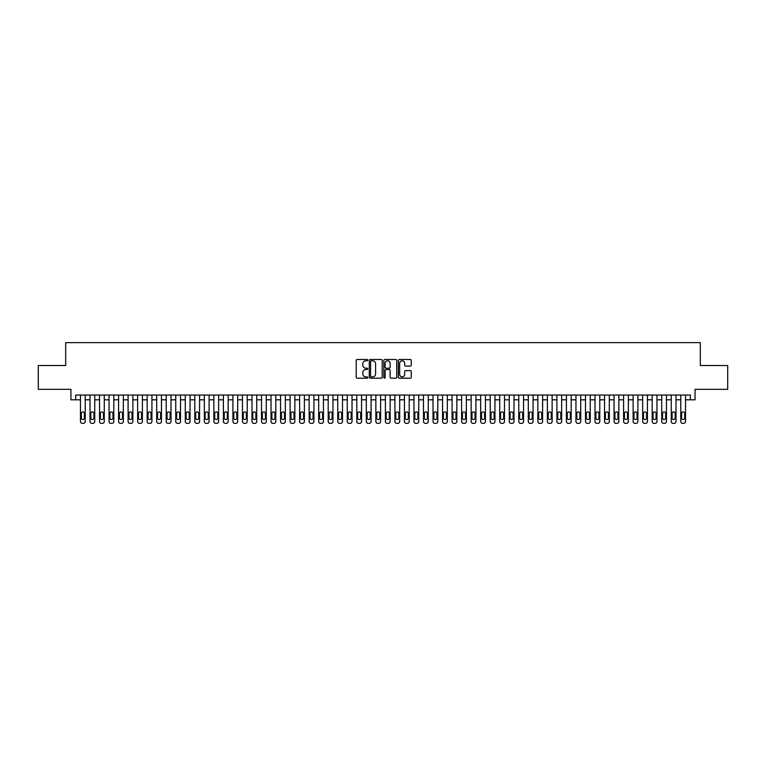 <?xml version="1.0" encoding="UTF-8"?>
<svg xmlns="http://www.w3.org/2000/svg" width="766" height="766" viewBox="0 0 766 766"><rect width="100%" height="100%" fill="white"/><g stroke="black" fill="none" stroke-linecap="round" stroke-linejoin="round"><path stroke-width="1.15" d="M367.757 360.154A0.651 0.651 0 0 0 367.096 359.493L357.167 359.493A0.938 0.938 0 0 0 356.228 360.432L356.228 377.265A0.938 0.938 0 0 0 357.167 378.203L367.096 378.203A0.651 0.651 0 0 0 367.757 377.552A0.651 0.651 0 0 0 367.096 376.891L365.813 376.891A2.997 2.997 0 0 1 362.825 373.904L362.825 372.496A2.997 2.997 0 0 1 365.813 369.509L367.096 369.509A0.651 0.651 0 0 0 367.757 368.848A0.651 0.651 0 0 0 367.096 368.197L365.813 368.197A2.997 2.997 0 0 1 362.825 365.2L362.825 363.802A2.997 2.997 0 0 1 365.813 360.805L367.096 360.805A0.651 0.651 0 0 0 367.757 360.154M410.337 366.091A0.938 0.938 0 0 0 411.265 365.152L411.265 360.432A0.938 0.938 0 0 0 410.337 359.493L399.297 359.493A0.938 0.938 0 0 0 398.358 360.432L398.358 377.265A0.938 0.938 0 0 0 399.297 378.203L410.337 378.203A0.938 0.938 0 0 0 411.265 377.265L411.265 371.558A0.938 0.938 0 0 0 410.337 370.629L405.607 370.629A0.938 0.938 0 0 0 404.678 371.558L404.678 374.392A2.499 2.499 0 0 1 402.169 376.891A2.499 2.499 0 0 1 399.67 374.392L399.67 363.304A2.499 2.499 0 0 1 402.169 360.805A2.499 2.499 0 0 1 404.678 363.304L404.678 365.152A0.938 0.938 0 0 0 405.607 366.091L410.337 366.091M690.3 399.814L695.068 399.814L695.068 389.339L727.7 389.339L727.7 365.516L700.306 365.516L700.306 342.641L65.694 342.641L65.694 365.516L38.3 365.516L38.3 389.339L70.932 389.339L70.932 399.814L80.468 399.814L80.468 421.444A1.905 1.905 0 0 0 82.374 423.359L83.322 423.359A1.905 1.905 0 0 0 85.227 421.444L85.227 399.814L89.995 399.814L89.995 421.444A1.905 1.905 0 0 0 91.901 423.359L92.849 423.359A1.905 1.905 0 0 0 94.754 421.444L94.754 399.814L99.523 399.814L99.523 421.444A1.905 1.905 0 0 0 101.428 423.359L102.376 423.359A1.905 1.905 0 0 0 104.281 421.444L104.281 399.814L109.05 399.814L109.05 421.444A1.905 1.905 0 0 0 110.955 423.359L111.913 423.359A1.905 1.905 0 0 0 113.818 421.444L113.818 399.814L118.577 399.814L118.577 421.444A1.905 1.905 0 0 0 120.482 423.359L121.44 423.359A1.905 1.905 0 0 0 123.345 421.444L123.345 399.814L128.104 399.814L128.104 421.444A1.905 1.905 0 0 0 130.009 423.359L130.967 423.359A1.905 1.905 0 0 0 132.872 421.444L132.872 399.814L137.641 399.814L137.641 421.444A1.905 1.905 0 0 0 139.546 423.359L140.494 423.359A1.905 1.905 0 0 0 142.399 421.444L142.399 399.814L147.168 399.814L147.168 421.444A1.905 1.905 0 0 0 149.073 423.359L150.021 423.359A1.905 1.905 0 0 0 151.927 421.444L151.927 399.814L156.695 399.814L156.695 421.444A1.905 1.905 0 0 0 158.6 423.359L159.548 423.359A1.905 1.905 0 0 0 161.454 421.444L161.454 399.814L166.222 399.814L166.222 421.444A1.905 1.905 0 0 0 168.127 423.359L169.085 423.359A1.905 1.905 0 0 0 170.99 421.444L170.99 399.814L175.749 399.814L175.749 421.444A1.905 1.905 0 0 0 177.655 423.359L178.612 423.359A1.905 1.905 0 0 0 180.517 421.444L180.517 399.814L185.276 399.814L185.276 421.444A1.905 1.905 0 0 0 187.182 423.359L188.139 423.359A1.905 1.905 0 0 0 190.045 421.444L190.045 399.814L194.813 399.814L194.813 421.444A1.905 1.905 0 0 0 196.718 423.359L197.666 423.359A1.905 1.905 0 0 0 199.572 421.444L199.572 399.814L204.34 399.814L204.34 421.444A1.905 1.905 0 0 0 206.246 423.359L207.193 423.359A1.905 1.905 0 0 0 209.099 421.444L209.099 399.814L213.867 399.814L213.867 421.444A1.905 1.905 0 0 0 215.773 423.359L216.721 423.359A1.905 1.905 0 0 0 218.626 421.444L218.626 399.814L223.394 399.814L223.394 421.444A1.905 1.905 0 0 0 225.3 423.359L226.257 423.359A1.905 1.905 0 0 0 228.163 421.444L228.163 399.814L232.921 399.814L232.921 421.444A1.905 1.905 0 0 0 234.827 423.359L235.784 423.359A1.905 1.905 0 0 0 237.69 421.444L237.69 399.814L242.449 399.814L242.449 421.444A1.905 1.905 0 0 0 244.354 423.359L245.311 423.359A1.905 1.905 0 0 0 247.217 421.444L247.217 399.814L251.985 399.814L251.985 421.444A1.905 1.905 0 0 0 253.891 423.359L254.839 423.359A1.905 1.905 0 0 0 256.744 421.444L256.744 399.814L261.512 399.814L261.512 421.444A1.905 1.905 0 0 0 263.418 423.359L264.366 423.359A1.905 1.905 0 0 0 266.271 421.444L266.271 399.814L271.04 399.814L271.04 421.444A1.905 1.905 0 0 0 272.945 423.359L273.893 423.359A1.905 1.905 0 0 0 275.798 421.444L275.798 399.814L280.567 399.814L280.567 421.444A1.905 1.905 0 0 0 282.472 423.359L283.43 423.359A1.905 1.905 0 0 0 285.335 421.444L285.335 399.814L290.094 399.814L290.094 421.444A1.905 1.905 0 0 0 291.999 423.359L292.957 423.359A1.905 1.905 0 0 0 294.862 421.444L294.862 399.814L299.621 399.814L299.621 421.444A1.905 1.905 0 0 0 301.526 423.359L302.484 423.359A1.905 1.905 0 0 0 304.389 421.444L304.389 399.814L309.148 399.814L309.148 421.444A1.905 1.905 0 0 0 311.063 423.359L312.011 423.359A1.905 1.905 0 0 0 313.916 421.444L313.916 399.814L318.685 399.814L318.685 421.444A1.905 1.905 0 0 0 320.59 423.359L321.538 423.359A1.905 1.905 0 0 0 323.444 421.444L323.444 399.814L328.212 399.814L328.212 421.444A1.905 1.905 0 0 0 330.117 423.359L331.065 423.359A1.905 1.905 0 0 0 332.971 421.444L332.971 399.814L337.739 399.814L337.739 421.444A1.905 1.905 0 0 0 339.644 423.359L340.602 423.359A1.905 1.905 0 0 0 342.507 421.444L342.507 399.814L347.266 399.814L347.266 421.444A1.905 1.905 0 0 0 349.172 423.359L350.129 423.359A1.905 1.905 0 0 0 352.034 421.444L352.034 399.814L356.793 399.814L356.793 421.444A1.905 1.905 0 0 0 358.699 423.359L359.656 423.359A1.905 1.905 0 0 0 361.562 421.444L361.562 399.814L366.32 399.814L366.32 421.444A1.905 1.905 0 0 0 368.226 423.359L369.183 423.359A1.905 1.905 0 0 0 371.089 421.444L371.089 399.814L375.857 399.814L375.857 421.444A1.905 1.905 0 0 0 377.762 423.359L378.71 423.359A1.905 1.905 0 0 0 380.616 421.444L380.616 399.814L385.384 399.814L385.384 421.444A1.905 1.905 0 0 0 387.29 423.359L388.238 423.359A1.905 1.905 0 0 0 390.143 421.444L390.143 399.814L394.911 399.814L394.911 421.444A1.905 1.905 0 0 0 396.817 423.359L397.774 423.359A1.905 1.905 0 0 0 399.68 421.444L399.68 399.814L404.438 399.814L404.438 421.444A1.905 1.905 0 0 0 406.344 423.359L407.301 423.359A1.905 1.905 0 0 0 409.207 421.444L409.207 399.814L413.966 399.814L413.966 421.444A1.905 1.905 0 0 0 415.871 423.359L416.828 423.359A1.905 1.905 0 0 0 418.734 421.444L418.734 399.814L423.493 399.814L423.493 421.444A1.905 1.905 0 0 0 425.398 423.359L426.356 423.359A1.905 1.905 0 0 0 428.261 421.444L428.261 399.814L433.029 399.814L433.029 421.444A1.905 1.905 0 0 0 434.935 423.359L435.883 423.359A1.905 1.905 0 0 0 437.788 421.444L437.788 399.814L442.556 399.814L442.556 421.444A1.905 1.905 0 0 0 444.462 423.359L445.41 423.359A1.905 1.905 0 0 0 447.315 421.444L447.315 399.814L452.084 399.814L452.084 421.444A1.905 1.905 0 0 0 453.989 423.359L454.937 423.359A1.905 1.905 0 0 0 456.852 421.444L456.852 399.814L461.611 399.814L461.611 421.444A1.905 1.905 0 0 0 463.516 423.359L464.474 423.359A1.905 1.905 0 0 0 466.379 421.444L466.379 399.814L471.138 399.814L471.138 421.444A1.905 1.905 0 0 0 473.043 423.359L474.001 423.359A1.905 1.905 0 0 0 475.906 421.444L475.906 399.814L480.665 399.814L480.665 421.444A1.905 1.905 0 0 0 482.57 423.359L483.528 423.359A1.905 1.905 0 0 0 485.433 421.444L485.433 399.814L490.202 399.814L490.202 421.444A1.905 1.905 0 0 0 492.107 423.359L493.055 423.359A1.905 1.905 0 0 0 494.96 421.444L494.96 399.814L499.729 399.814L499.729 421.444A1.905 1.905 0 0 0 501.634 423.359L502.582 423.359A1.905 1.905 0 0 0 504.488 421.444L504.488 399.814L509.256 399.814L509.256 421.444A1.905 1.905 0 0 0 511.161 423.359L512.109 423.359A1.905 1.905 0 0 0 514.015 421.444L514.015 399.814L518.783 399.814L518.783 421.444A1.905 1.905 0 0 0 520.688 423.359L521.646 423.359A1.905 1.905 0 0 0 523.551 421.444L523.551 399.814L528.31 399.814L528.31 421.444A1.905 1.905 0 0 0 530.216 423.359L531.173 423.359A1.905 1.905 0 0 0 533.079 421.444L533.079 399.814L537.837 399.814L537.837 421.444A1.905 1.905 0 0 0 539.743 423.359L540.7 423.359A1.905 1.905 0 0 0 542.606 421.444L542.606 399.814L547.374 399.814L547.374 421.444A1.905 1.905 0 0 0 549.279 423.359L550.227 423.359A1.905 1.905 0 0 0 552.133 421.444L552.133 399.814L556.901 399.814L556.901 421.444A1.905 1.905 0 0 0 558.807 423.359L559.755 423.359A1.905 1.905 0 0 0 561.66 421.444L561.66 399.814L566.428 399.814L566.428 421.444A1.905 1.905 0 0 0 568.334 423.359L569.282 423.359A1.905 1.905 0 0 0 571.187 421.444L571.187 399.814L575.955 399.814L575.955 421.444A1.905 1.905 0 0 0 577.861 423.359L578.818 423.359A1.905 1.905 0 0 0 580.724 421.444L580.724 399.814L585.483 399.814L585.483 421.444A1.905 1.905 0 0 0 587.388 423.359L588.345 423.359A1.905 1.905 0 0 0 590.251 421.444L590.251 399.814L595.01 399.814L595.01 421.444A1.905 1.905 0 0 0 596.915 423.359L597.873 423.359A1.905 1.905 0 0 0 599.778 421.444L599.778 399.814L604.546 399.814L604.546 421.444A1.905 1.905 0 0 0 606.452 423.359L607.4 423.359A1.905 1.905 0 0 0 609.305 421.444L609.305 399.814L614.073 399.814L614.073 421.444A1.905 1.905 0 0 0 615.979 423.359L616.927 423.359A1.905 1.905 0 0 0 618.832 421.444L618.832 399.814L623.601 399.814L623.601 421.444A1.905 1.905 0 0 0 625.506 423.359L626.454 423.359A1.905 1.905 0 0 0 628.359 421.444L628.359 399.814L633.128 399.814L633.128 421.444A1.905 1.905 0 0 0 635.033 423.359L635.991 423.359A1.905 1.905 0 0 0 637.896 421.444L637.896 399.814L642.655 399.814L642.655 421.444A1.905 1.905 0 0 0 644.56 423.359L645.518 423.359A1.905 1.905 0 0 0 647.423 421.444L647.423 399.814L652.182 399.814L652.182 421.444A1.905 1.905 0 0 0 654.087 423.359L655.045 423.359A1.905 1.905 0 0 0 656.95 421.444L656.95 399.814L661.719 399.814L661.719 421.444A1.905 1.905 0 0 0 663.624 423.359L664.572 423.359A1.905 1.905 0 0 0 666.477 421.444L666.477 399.814L671.246 399.814L671.246 421.444A1.905 1.905 0 0 0 673.151 423.359L674.099 423.359A1.905 1.905 0 0 0 676.005 421.444L676.005 399.814L680.773 399.814L680.773 421.444A1.905 1.905 0 0 0 682.678 423.359L683.626 423.359A1.905 1.905 0 0 0 685.532 421.444L685.532 399.814L690.3 399.814L690.3 395.055L75.7 395.055L75.7 399.814M382.186 360.432A0.938 0.938 0 0 0 381.248 359.493L370.208 359.493A0.938 0.938 0 0 0 369.279 360.432L369.279 377.265A0.938 0.938 0 0 0 370.208 378.203L381.248 378.203A0.938 0.938 0 0 0 382.186 377.265L382.186 360.432M384.752 359.493L395.792 359.493A0.938 0.938 0 0 1 396.721 360.432L396.721 377.265A0.938 0.938 0 0 1 395.792 378.203L391.072 378.203A0.938 0.938 0 0 1 390.133 377.265L390.133 370.438A0.938 0.938 0 0 0 389.195 369.509L386.064 369.509A0.938 0.938 0 0 0 385.126 370.438L385.126 377.552A0.651 0.651 0 0 1 384.475 378.203A0.651 0.651 0 0 1 383.814 377.552L383.814 360.432A0.938 0.938 0 0 1 384.752 359.493M371.242 360.805A0.651 0.651 0 0 0 370.581 361.456L370.581 376.24A0.651 0.651 0 0 0 371.242 376.891L372.592 376.891A2.997 2.997 0 0 0 375.589 373.904L375.589 363.802A2.997 2.997 0 0 0 372.592 360.805L371.242 360.805M390.133 363.352A2.499 2.499 0 0 0 387.634 360.853A2.499 2.499 0 0 0 385.126 363.352L385.126 367.259A0.938 0.938 0 0 0 386.064 368.197L389.195 368.197A0.938 0.938 0 0 0 390.133 367.259L390.133 363.352M85.227 395.055L85.227 421.444M80.468 395.055L80.468 421.444M84.375 418.016A1.522 1.522 0 0 1 82.843 419.538A1.522 1.522 0 0 1 81.32 418.016L81.32 413.449A1.522 1.522 0 0 1 82.843 411.916A1.522 1.522 0 0 1 84.375 413.449L84.375 418.016M82.374 423.359L83.322 423.359M94.754 395.055L94.754 421.444M89.995 395.055L89.995 421.444M93.902 418.016A1.522 1.522 0 0 1 92.38 419.538A1.522 1.522 0 0 1 90.848 418.016L90.848 413.449A1.522 1.522 0 0 1 92.38 411.916A1.522 1.522 0 0 1 93.902 413.449L93.902 418.016M91.901 423.359L92.849 423.359M104.281 395.055L104.281 421.444M99.523 395.055L99.523 421.444M103.429 418.016A1.522 1.522 0 0 1 101.907 419.538A1.522 1.522 0 0 1 100.375 418.016L100.375 413.449A1.522 1.522 0 0 1 101.907 411.916A1.522 1.522 0 0 1 103.429 413.449L103.429 418.016M101.428 423.359L102.376 423.359M113.818 395.055L113.818 421.444M109.05 395.055L109.05 421.444M112.956 418.016A1.522 1.522 0 0 1 111.434 419.538A1.522 1.522 0 0 1 109.911 418.016L109.911 413.449A1.522 1.522 0 0 1 111.434 411.916A1.522 1.522 0 0 1 112.956 413.449L112.956 418.016M110.955 423.359L111.913 423.359M123.345 395.055L123.345 421.444M118.577 395.055L118.577 421.444M122.483 418.016A1.522 1.522 0 0 1 120.961 419.538A1.522 1.522 0 0 1 119.439 418.016L119.439 413.449A1.522 1.522 0 0 1 120.961 411.916A1.522 1.522 0 0 1 122.483 413.449L122.483 418.016M120.482 423.359L121.44 423.359M132.872 395.055L132.872 421.444M128.104 395.055L128.104 421.444M132.011 418.016A1.522 1.522 0 0 1 130.488 419.538A1.522 1.522 0 0 1 128.966 418.016L128.966 413.449A1.522 1.522 0 0 1 130.488 411.916A1.522 1.522 0 0 1 132.011 413.449L132.011 418.016M130.009 423.359L130.967 423.359M142.399 395.055L142.399 421.444M137.641 395.055L137.641 421.444M141.547 418.016A1.522 1.522 0 0 1 140.015 419.538A1.522 1.522 0 0 1 138.493 418.016L138.493 413.449A1.522 1.522 0 0 1 140.015 411.916A1.522 1.522 0 0 1 141.547 413.449L141.547 418.016M139.546 423.359L140.494 423.359M151.927 395.055L151.927 421.444M147.168 395.055L147.168 421.444M151.074 418.016A1.522 1.522 0 0 1 149.552 419.538A1.522 1.522 0 0 1 148.02 418.016L148.02 413.449A1.522 1.522 0 0 1 149.552 411.916A1.522 1.522 0 0 1 151.074 413.449L151.074 418.016M149.073 423.359L150.021 423.359M161.454 395.055L161.454 421.444M156.695 395.055L156.695 421.444M160.601 418.016A1.522 1.522 0 0 1 159.079 419.538A1.522 1.522 0 0 1 157.547 418.016L157.547 413.449A1.522 1.522 0 0 1 159.079 411.916A1.522 1.522 0 0 1 160.601 413.449L160.601 418.016M158.6 423.359L159.548 423.359M170.99 395.055L170.99 421.444M166.222 395.055L166.222 421.444M170.129 418.016A1.522 1.522 0 0 1 168.606 419.538A1.522 1.522 0 0 1 167.084 418.016L167.084 413.449A1.522 1.522 0 0 1 168.606 411.916A1.522 1.522 0 0 1 170.129 413.449L170.129 418.016M168.127 423.359L169.085 423.359M180.517 395.055L180.517 421.444M175.749 395.055L175.749 421.444M179.656 418.016A1.522 1.522 0 0 1 178.133 419.538A1.522 1.522 0 0 1 176.611 418.016L176.611 413.449A1.522 1.522 0 0 1 178.133 411.916A1.522 1.522 0 0 1 179.656 413.449L179.656 418.016M177.655 423.359L178.612 423.359M190.045 395.055L190.045 421.444M185.276 395.055L185.276 421.444M189.183 418.016A1.522 1.522 0 0 1 187.66 419.538A1.522 1.522 0 0 1 186.138 418.016L186.138 413.449A1.522 1.522 0 0 1 187.66 411.916A1.522 1.522 0 0 1 189.183 413.449L189.183 418.016M187.182 423.359L188.139 423.359M199.572 395.055L199.572 421.444M194.813 395.055L194.813 421.444M198.72 418.016A1.522 1.522 0 0 1 197.188 419.538A1.522 1.522 0 0 1 195.665 418.016L195.665 413.449A1.522 1.522 0 0 1 197.188 411.916A1.522 1.522 0 0 1 198.72 413.449L198.72 418.016M196.718 423.359L197.666 423.359M209.099 395.055L209.099 421.444M204.34 395.055L204.34 421.444M208.247 418.016A1.522 1.522 0 0 1 206.715 419.538A1.522 1.522 0 0 1 205.192 418.016L205.192 413.449A1.522 1.522 0 0 1 206.715 411.916A1.522 1.522 0 0 1 208.247 413.449L208.247 418.016M206.246 423.359L207.193 423.359M218.626 395.055L218.626 421.444M213.867 395.055L213.867 421.444M217.774 418.016A1.522 1.522 0 0 1 216.251 419.538A1.522 1.522 0 0 1 214.719 418.016L214.719 413.449A1.522 1.522 0 0 1 216.251 411.916A1.522 1.522 0 0 1 217.774 413.449L217.774 418.016M215.773 423.359L216.721 423.359M228.163 395.055L228.163 421.444M223.394 395.055L223.394 421.444M227.301 418.016A1.522 1.522 0 0 1 225.779 419.538A1.522 1.522 0 0 1 224.256 418.016L224.256 413.449A1.522 1.522 0 0 1 225.779 411.916A1.522 1.522 0 0 1 227.301 413.449L227.301 418.016M225.3 423.359L226.257 423.359M237.69 395.055L237.69 421.444M232.921 395.055L232.921 421.444M236.828 418.016A1.522 1.522 0 0 1 235.306 419.538A1.522 1.522 0 0 1 233.783 418.016L233.783 413.449A1.522 1.522 0 0 1 235.306 411.916A1.522 1.522 0 0 1 236.828 413.449L236.828 418.016M234.827 423.359L235.784 423.359M247.217 395.055L247.217 421.444M242.449 395.055L242.449 421.444M246.355 418.016A1.522 1.522 0 0 1 244.833 419.538A1.522 1.522 0 0 1 243.31 418.016L243.31 413.449A1.522 1.522 0 0 1 244.833 411.916A1.522 1.522 0 0 1 246.355 413.449L246.355 418.016M244.354 423.359L245.311 423.359M256.744 395.055L256.744 421.444M251.985 395.055L251.985 421.444M255.892 418.016A1.522 1.522 0 0 1 254.36 419.538A1.522 1.522 0 0 1 252.837 418.016L252.837 413.449A1.522 1.522 0 0 1 254.36 411.916A1.522 1.522 0 0 1 255.892 413.449L255.892 418.016M253.891 423.359L254.839 423.359M266.271 395.055L266.271 421.444M261.512 395.055L261.512 421.444M265.419 418.016A1.522 1.522 0 0 1 263.887 419.538A1.522 1.522 0 0 1 262.365 418.016L262.365 413.449A1.522 1.522 0 0 1 263.887 411.916A1.522 1.522 0 0 1 265.419 413.449L265.419 418.016M263.418 423.359L264.366 423.359M275.798 395.055L275.798 421.444M271.04 395.055L271.04 421.444M274.946 418.016A1.522 1.522 0 0 1 273.424 419.538A1.522 1.522 0 0 1 271.892 418.016L271.892 413.449A1.522 1.522 0 0 1 273.424 411.916A1.522 1.522 0 0 1 274.946 413.449L274.946 418.016M272.945 423.359L273.893 423.359M285.335 395.055L285.335 421.444M280.567 395.055L280.567 421.444M284.473 418.016A1.522 1.522 0 0 1 282.951 419.538A1.522 1.522 0 0 1 281.428 418.016L281.428 413.449A1.522 1.522 0 0 1 282.951 411.916A1.522 1.522 0 0 1 284.473 413.449L284.473 418.016M282.472 423.359L283.43 423.359M294.862 395.055L294.862 421.444M290.094 395.055L290.094 421.444M294 418.016A1.522 1.522 0 0 1 292.478 419.538A1.522 1.522 0 0 1 290.956 418.016L290.956 413.449A1.522 1.522 0 0 1 292.478 411.916A1.522 1.522 0 0 1 294 413.449L294 418.016M291.999 423.359L292.957 423.359M304.389 395.055L304.389 421.444M299.621 395.055L299.621 421.444M303.528 418.016A1.522 1.522 0 0 1 302.005 419.538A1.522 1.522 0 0 1 300.483 418.016L300.483 413.449A1.522 1.522 0 0 1 302.005 411.916A1.522 1.522 0 0 1 303.528 413.449L303.528 418.016M301.526 423.359L302.484 423.359M313.916 395.055L313.916 421.444M309.148 395.055L309.148 421.444M313.064 418.016A1.522 1.522 0 0 1 311.532 419.538A1.522 1.522 0 0 1 310.01 418.016L310.01 413.449A1.522 1.522 0 0 1 311.532 411.916A1.522 1.522 0 0 1 313.064 413.449L313.064 418.016M311.063 423.359L312.011 423.359M323.444 395.055L323.444 421.444M318.685 395.055L318.685 421.444M322.591 418.016A1.522 1.522 0 0 1 321.059 419.538A1.522 1.522 0 0 1 319.537 418.016L319.537 413.449A1.522 1.522 0 0 1 321.059 411.916A1.522 1.522 0 0 1 322.591 413.449L322.591 418.016M320.59 423.359L321.538 423.359M332.971 395.055L332.971 421.444M328.212 395.055L328.212 421.444M332.118 418.016A1.522 1.522 0 0 1 330.596 419.538A1.522 1.522 0 0 1 329.064 418.016L329.064 413.449A1.522 1.522 0 0 1 330.596 411.916A1.522 1.522 0 0 1 332.118 413.449L332.118 418.016M330.117 423.359L331.065 423.359M342.507 395.055L342.507 421.444M337.739 395.055L337.739 421.444M341.646 418.016A1.522 1.522 0 0 1 340.123 419.538A1.522 1.522 0 0 1 338.601 418.016L338.601 413.449A1.522 1.522 0 0 1 340.123 411.916A1.522 1.522 0 0 1 341.646 413.449L341.646 418.016M339.644 423.359L340.602 423.359M352.034 395.055L352.034 421.444M347.266 395.055L347.266 421.444M351.173 418.016A1.522 1.522 0 0 1 349.65 419.538A1.522 1.522 0 0 1 348.128 418.016L348.128 413.449A1.522 1.522 0 0 1 349.65 411.916A1.522 1.522 0 0 1 351.173 413.449L351.173 418.016M349.172 423.359L350.129 423.359M361.562 395.055L361.562 421.444M356.793 395.055L356.793 421.444M360.7 418.016A1.522 1.522 0 0 1 359.177 419.538A1.522 1.522 0 0 1 357.655 418.016L357.655 413.449A1.522 1.522 0 0 1 359.177 411.916A1.522 1.522 0 0 1 360.7 413.449L360.7 418.016M358.699 423.359L359.656 423.359M371.089 395.055L371.089 421.444M366.32 395.055L366.32 421.444M370.227 418.016A1.522 1.522 0 0 1 368.705 419.538A1.522 1.522 0 0 1 367.182 418.016L367.182 413.449A1.522 1.522 0 0 1 368.705 411.916A1.522 1.522 0 0 1 370.227 413.449L370.227 418.016M368.226 423.359L369.183 423.359M380.616 395.055L380.616 421.444M375.857 395.055L375.857 421.444M379.764 418.016A1.522 1.522 0 0 1 378.232 419.538A1.522 1.522 0 0 1 376.709 418.016L376.709 413.449A1.522 1.522 0 0 1 378.232 411.916A1.522 1.522 0 0 1 379.764 413.449L379.764 418.016M377.762 423.359L378.71 423.359M390.143 395.055L390.143 421.444M385.384 395.055L385.384 421.444M389.291 418.016A1.522 1.522 0 0 1 387.768 419.538A1.522 1.522 0 0 1 386.236 418.016L386.236 413.449A1.522 1.522 0 0 1 387.768 411.916A1.522 1.522 0 0 1 389.291 413.449L389.291 418.016M387.29 423.359L388.238 423.359M399.68 395.055L399.68 421.444M394.911 395.055L394.911 421.444M398.818 418.016A1.522 1.522 0 0 1 397.295 419.538A1.522 1.522 0 0 1 395.773 418.016L395.773 413.449A1.522 1.522 0 0 1 397.295 411.916A1.522 1.522 0 0 1 398.818 413.449L398.818 418.016M396.817 423.359L397.774 423.359M409.207 395.055L409.207 421.444M404.438 395.055L404.438 421.444M408.345 418.016A1.522 1.522 0 0 1 406.823 419.538A1.522 1.522 0 0 1 405.3 418.016L405.3 413.449A1.522 1.522 0 0 1 406.823 411.916A1.522 1.522 0 0 1 408.345 413.449L408.345 418.016M406.344 423.359L407.301 423.359M418.734 395.055L418.734 421.444M413.966 395.055L413.966 421.444M417.872 418.016A1.522 1.522 0 0 1 416.35 419.538A1.522 1.522 0 0 1 414.827 418.016L414.827 413.449A1.522 1.522 0 0 1 416.35 411.916A1.522 1.522 0 0 1 417.872 413.449L417.872 418.016M415.871 423.359L416.828 423.359M428.261 395.055L428.261 421.444M423.493 395.055L423.493 421.444M427.399 418.016A1.522 1.522 0 0 1 425.877 419.538A1.522 1.522 0 0 1 424.354 418.016L424.354 413.449A1.522 1.522 0 0 1 425.877 411.916A1.522 1.522 0 0 1 427.399 413.449L427.399 418.016M425.398 423.359L426.356 423.359M437.788 395.055L437.788 421.444M433.029 395.055L433.029 421.444M436.936 418.016A1.522 1.522 0 0 1 435.404 419.538A1.522 1.522 0 0 1 433.882 418.016L433.882 413.449A1.522 1.522 0 0 1 435.404 411.916A1.522 1.522 0 0 1 436.936 413.449L436.936 418.016M434.935 423.359L435.883 423.359M447.315 395.055L447.315 421.444M442.556 395.055L442.556 421.444M446.463 418.016A1.522 1.522 0 0 1 444.941 419.538A1.522 1.522 0 0 1 443.409 418.016L443.409 413.449A1.522 1.522 0 0 1 444.941 411.916A1.522 1.522 0 0 1 446.463 413.449L446.463 418.016M444.462 423.359L445.41 423.359M456.852 395.055L456.852 421.444M452.084 395.055L452.084 421.444M455.99 418.016A1.522 1.522 0 0 1 454.468 419.538A1.522 1.522 0 0 1 452.936 418.016L452.936 413.449A1.522 1.522 0 0 1 454.468 411.916A1.522 1.522 0 0 1 455.99 413.449L455.99 418.016M453.989 423.359L454.937 423.359M466.379 395.055L466.379 421.444M461.611 395.055L461.611 421.444M465.517 418.016A1.522 1.522 0 0 1 463.995 419.538A1.522 1.522 0 0 1 462.473 418.016L462.473 413.449A1.522 1.522 0 0 1 463.995 411.916A1.522 1.522 0 0 1 465.517 413.449L465.517 418.016M463.516 423.359L464.474 423.359M475.906 395.055L475.906 421.444M471.138 395.055L471.138 421.444M475.044 418.016A1.522 1.522 0 0 1 473.522 419.538A1.522 1.522 0 0 1 472 418.016L472 413.449A1.522 1.522 0 0 1 473.522 411.916A1.522 1.522 0 0 1 475.044 413.449L475.044 418.016M473.043 423.359L474.001 423.359M485.433 395.055L485.433 421.444M480.665 395.055L480.665 421.444M484.572 418.016A1.522 1.522 0 0 1 483.049 419.538A1.522 1.522 0 0 1 481.527 418.016L481.527 413.449A1.522 1.522 0 0 1 483.049 411.916A1.522 1.522 0 0 1 484.572 413.449L484.572 418.016M482.57 423.359L483.528 423.359M494.96 395.055L494.96 421.444M490.202 395.055L490.202 421.444M494.108 418.016A1.522 1.522 0 0 1 492.576 419.538A1.522 1.522 0 0 1 491.054 418.016L491.054 413.449A1.522 1.522 0 0 1 492.576 411.916A1.522 1.522 0 0 1 494.108 413.449L494.108 418.016M492.107 423.359L493.055 423.359M504.488 395.055L504.488 421.444M499.729 395.055L499.729 421.444M503.635 418.016A1.522 1.522 0 0 1 502.113 419.538A1.522 1.522 0 0 1 500.581 418.016L500.581 413.449A1.522 1.522 0 0 1 502.113 411.916A1.522 1.522 0 0 1 503.635 413.449L503.635 418.016M501.634 423.359L502.582 423.359M514.015 395.055L514.015 421.444M509.256 395.055L509.256 421.444M513.163 418.016A1.522 1.522 0 0 1 511.64 419.538A1.522 1.522 0 0 1 510.108 418.016L510.108 413.449A1.522 1.522 0 0 1 511.64 411.916A1.522 1.522 0 0 1 513.163 413.449L513.163 418.016M511.161 423.359L512.109 423.359M523.551 395.055L523.551 421.444M518.783 395.055L518.783 421.444M522.69 418.016A1.522 1.522 0 0 1 521.167 419.538A1.522 1.522 0 0 1 519.645 418.016L519.645 413.449A1.522 1.522 0 0 1 521.167 411.916A1.522 1.522 0 0 1 522.69 413.449L522.69 418.016M520.688 423.359L521.646 423.359M533.079 395.055L533.079 421.444M528.31 395.055L528.31 421.444M532.217 418.016A1.522 1.522 0 0 1 530.694 419.538A1.522 1.522 0 0 1 529.172 418.016L529.172 413.449A1.522 1.522 0 0 1 530.694 411.916A1.522 1.522 0 0 1 532.217 413.449L532.217 418.016M530.216 423.359L531.173 423.359M542.606 395.055L542.606 421.444M537.837 395.055L537.837 421.444M541.744 418.016A1.522 1.522 0 0 1 540.222 419.538A1.522 1.522 0 0 1 538.699 418.016L538.699 413.449A1.522 1.522 0 0 1 540.222 411.916A1.522 1.522 0 0 1 541.744 413.449L541.744 418.016M539.743 423.359L540.7 423.359M552.133 395.055L552.133 421.444M547.374 395.055L547.374 421.444M551.281 418.016A1.522 1.522 0 0 1 549.749 419.538A1.522 1.522 0 0 1 548.226 418.016L548.226 413.449A1.522 1.522 0 0 1 549.749 411.916A1.522 1.522 0 0 1 551.281 413.449L551.281 418.016M549.279 423.359L550.227 423.359M561.66 395.055L561.66 421.444M556.901 395.055L556.901 421.444M560.808 418.016A1.522 1.522 0 0 1 559.285 419.538A1.522 1.522 0 0 1 557.753 418.016L557.753 413.449A1.522 1.522 0 0 1 559.285 411.916A1.522 1.522 0 0 1 560.808 413.449L560.808 418.016M558.807 423.359L559.755 423.359M571.187 395.055L571.187 421.444M566.428 395.055L566.428 421.444M570.335 418.016A1.522 1.522 0 0 1 568.812 419.538A1.522 1.522 0 0 1 567.28 418.016L567.28 413.449A1.522 1.522 0 0 1 568.812 411.916A1.522 1.522 0 0 1 570.335 413.449L570.335 418.016M568.334 423.359L569.282 423.359M580.724 395.055L580.724 421.444M575.955 395.055L575.955 421.444M579.862 418.016A1.522 1.522 0 0 1 578.34 419.538A1.522 1.522 0 0 1 576.817 418.016L576.817 413.449A1.522 1.522 0 0 1 578.34 411.916A1.522 1.522 0 0 1 579.862 413.449L579.862 418.016M577.861 423.359L578.818 423.359M590.251 395.055L590.251 421.444M585.483 395.055L585.483 421.444M589.389 418.016A1.522 1.522 0 0 1 587.867 419.538A1.522 1.522 0 0 1 586.344 418.016L586.344 413.449A1.522 1.522 0 0 1 587.867 411.916A1.522 1.522 0 0 1 589.389 413.449L589.389 418.016M587.388 423.359L588.345 423.359M599.778 395.055L599.778 421.444M595.01 395.055L595.01 421.444M598.916 418.016A1.522 1.522 0 0 1 597.394 419.538A1.522 1.522 0 0 1 595.871 418.016L595.871 413.449A1.522 1.522 0 0 1 597.394 411.916A1.522 1.522 0 0 1 598.916 413.449L598.916 418.016M596.915 423.359L597.873 423.359M609.305 395.055L609.305 421.444M604.546 395.055L604.546 421.444M608.453 418.016A1.522 1.522 0 0 1 606.921 419.538A1.522 1.522 0 0 1 605.399 418.016L605.399 413.449A1.522 1.522 0 0 1 606.921 411.916A1.522 1.522 0 0 1 608.453 413.449L608.453 418.016M606.452 423.359L607.4 423.359M618.832 395.055L618.832 421.444M614.073 395.055L614.073 421.444M617.98 418.016A1.522 1.522 0 0 1 616.448 419.538A1.522 1.522 0 0 1 614.926 418.016L614.926 413.449A1.522 1.522 0 0 1 616.448 411.916A1.522 1.522 0 0 1 617.98 413.449L617.98 418.016M615.979 423.359L616.927 423.359M628.359 395.055L628.359 421.444M623.601 395.055L623.601 421.444M627.507 418.016A1.522 1.522 0 0 1 625.985 419.538A1.522 1.522 0 0 1 624.453 418.016L624.453 413.449A1.522 1.522 0 0 1 625.985 411.916A1.522 1.522 0 0 1 627.507 413.449L627.507 418.016M625.506 423.359L626.454 423.359M637.896 395.055L637.896 421.444M633.128 395.055L633.128 421.444M637.034 418.016A1.522 1.522 0 0 1 635.512 419.538A1.522 1.522 0 0 1 633.989 418.016L633.989 413.449A1.522 1.522 0 0 1 635.512 411.916A1.522 1.522 0 0 1 637.034 413.449L637.034 418.016M635.033 423.359L635.991 423.359M647.423 395.055L647.423 421.444M642.655 395.055L642.655 421.444M646.561 418.016A1.522 1.522 0 0 1 645.039 419.538A1.522 1.522 0 0 1 643.517 418.016L643.517 413.449A1.522 1.522 0 0 1 645.039 411.916A1.522 1.522 0 0 1 646.561 413.449L646.561 418.016M644.56 423.359L645.518 423.359M656.95 395.055L656.95 421.444M652.182 395.055L652.182 421.444M656.089 418.016A1.522 1.522 0 0 1 654.566 419.538A1.522 1.522 0 0 1 653.044 418.016L653.044 413.449A1.522 1.522 0 0 1 654.566 411.916A1.522 1.522 0 0 1 656.089 413.449L656.089 418.016M654.087 423.359L655.045 423.359M666.477 395.055L666.477 421.444M661.719 395.055L661.719 421.444M665.625 418.016A1.522 1.522 0 0 1 664.093 419.538A1.522 1.522 0 0 1 662.571 418.016L662.571 413.449A1.522 1.522 0 0 1 664.093 411.916A1.522 1.522 0 0 1 665.625 413.449L665.625 418.016M663.624 423.359L664.572 423.359M676.005 395.055L676.005 421.444M671.246 395.055L671.246 421.444M675.152 418.016A1.522 1.522 0 0 1 673.62 419.538A1.522 1.522 0 0 1 672.098 418.016L672.098 413.449A1.522 1.522 0 0 1 673.62 411.916A1.522 1.522 0 0 1 675.152 413.449L675.152 418.016M673.151 423.359L674.099 423.359M685.532 395.055L685.532 421.444M680.773 395.055L680.773 421.444M684.68 418.016A1.522 1.522 0 0 1 683.157 419.538A1.522 1.522 0 0 1 681.625 418.016L681.625 413.449A1.522 1.522 0 0 1 683.157 411.916A1.522 1.522 0 0 1 684.68 413.449L684.68 418.016M682.678 423.359L683.626 423.359"/></g></svg>
